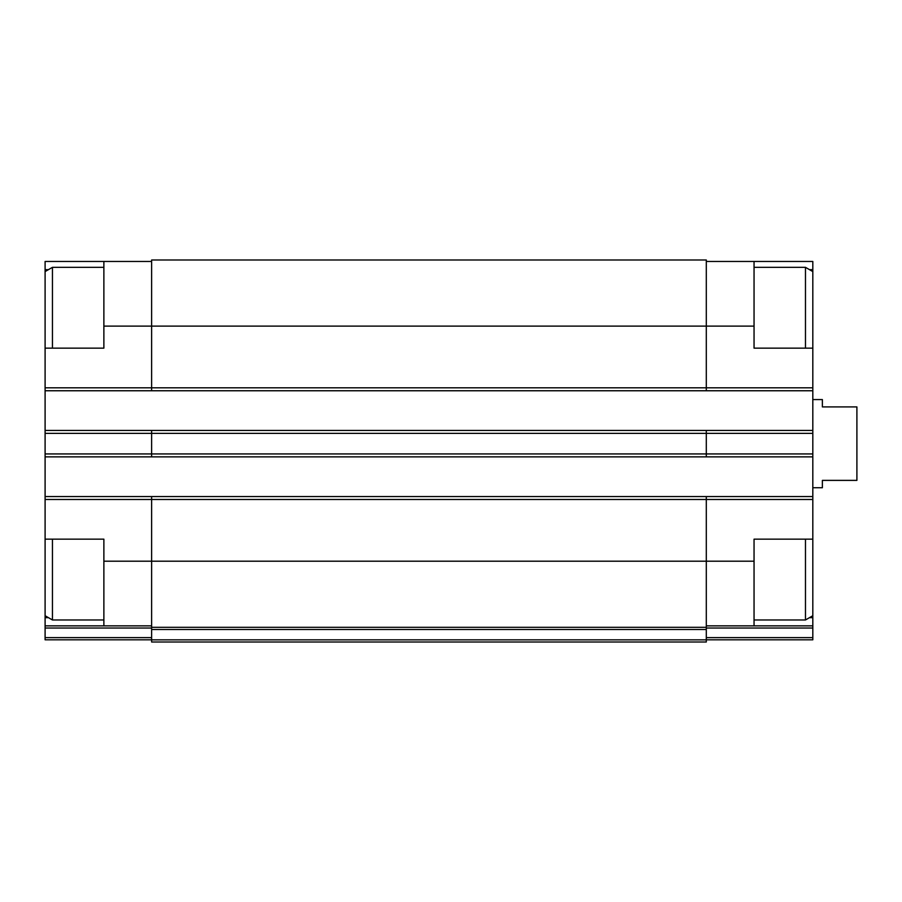 <?xml version="1.0" encoding="UTF-8"?>
<svg xmlns="http://www.w3.org/2000/svg" width="902" height="902" viewBox="0 0 902 902"><rect width="100%" height="100%" fill="white"/><g stroke="black" fill="none" stroke-linecap="round" stroke-linejoin="round"><path stroke-width="1.35" d="M48.437 269.653L45.1 269.653L45.1 261.456L103.877 261.456L103.877 348.149L45.1 348.149L45.1 496.551L706.3 496.551L706.3 561.202L754.049 561.202L754.049 539.159L812.815 539.159L812.815 348.149L754.049 348.149L754.049 261.456L812.815 261.456L812.815 269.653L809.477 269.653M754.049 561.202L754.049 625.853L812.815 625.853L812.815 617.656L809.477 617.656M103.877 539.159L45.1 539.159L45.1 499.482L151.626 499.482L151.626 627.318L706.3 627.318L706.3 561.202L103.877 561.202L103.877 539.159M48.437 617.656L45.1 617.656L45.1 625.853L151.626 625.853M706.3 625.853L754.049 625.853M706.3 261.456L754.049 261.456M812.815 269.653L812.815 271.581L805.475 267.33L754.049 267.33M812.815 539.159L812.815 617.656M706.3 628.029L812.815 628.029L812.815 625.853M812.815 628.029L812.815 639.811L706.3 639.811M151.626 627.318L151.626 642.01L706.3 642.01L706.3 627.318M151.626 496.551L151.626 499.482L812.815 499.482M103.877 326.107L706.3 326.107L706.3 259.99L151.626 259.99L151.626 390.758L812.815 390.758M45.1 430.434L151.626 430.434L151.626 456.874L812.815 456.874M706.3 496.551L812.815 496.551M45.1 390.758L151.626 390.758M151.626 430.434L812.815 430.434M45.1 456.874L151.626 456.874M754.049 326.107L706.3 326.107L706.3 390.758M706.3 430.434L706.3 456.874M45.1 496.551L45.1 499.482M103.877 561.202L103.877 625.853M151.626 639.811L45.1 639.811L45.1 625.853M103.877 261.456L151.626 261.456M45.1 539.159L45.1 617.656M45.1 269.653L45.1 271.581L52.451 267.33L52.451 348.149M812.815 348.149L812.815 271.581M805.475 348.149L805.475 267.33M812.815 615.728L805.475 619.967L805.475 539.159M45.1 348.149L45.1 271.581M103.877 619.967L52.451 619.967L52.451 539.159M812.815 487.734L822.376 487.734L822.376 480.383L856.9 480.383L856.9 406.915L822.376 406.915L822.376 399.575L812.815 399.575M45.1 387.815L812.815 387.815M706.3 637.635L812.815 637.635M45.1 433.366L812.815 433.366M45.1 453.943L812.815 453.943M151.626 629.495L706.3 629.495M151.626 639.834L706.3 639.834M45.1 628.029L151.626 628.029M45.1 637.635L151.626 637.635M805.475 619.967L754.049 619.967M103.877 267.33L52.451 267.33M45.1 615.728L52.451 619.967"/></g></svg>
